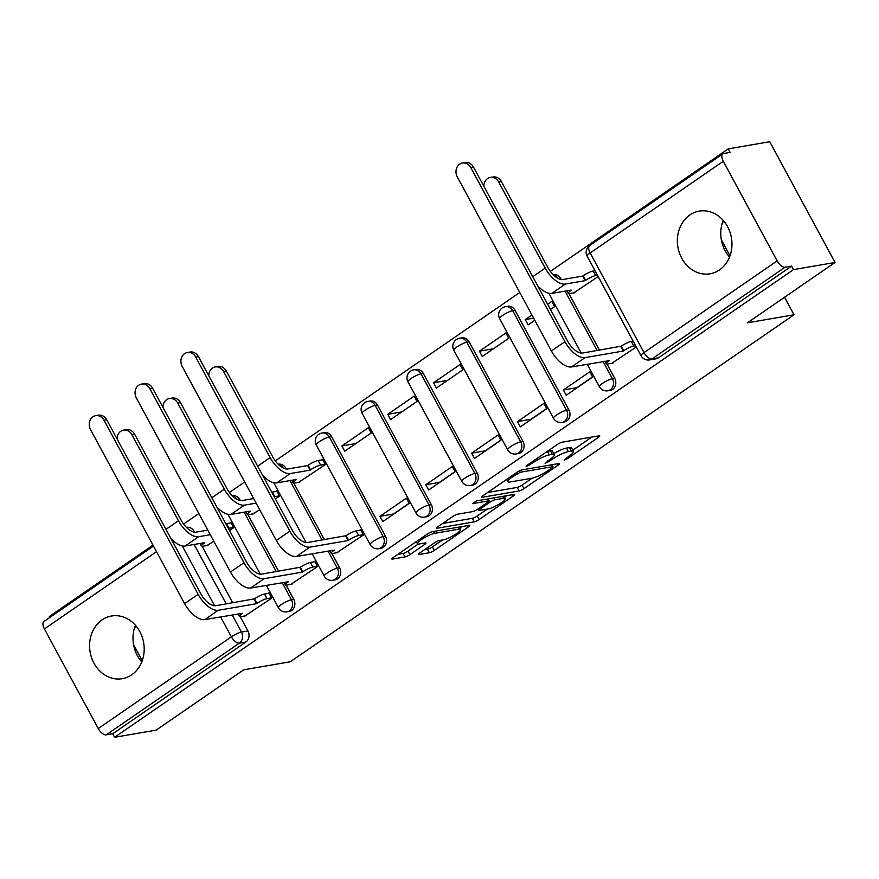 <?xml version="1.0" encoding="UTF-8"?>
<svg xmlns="http://www.w3.org/2000/svg" width="879" height="879" viewBox="0 0 879 879"><rect width="100%" height="100%" fill="white"/><g stroke="black" fill="none" stroke-linecap="round" stroke-linejoin="round"><path stroke-width="1.32" d="M564.197 460.189L567.647 458.552L598.302 437.445A3.999 0.758 151.6 0 0 599.764 435.896A3.999 0.758 151.6 0 0 599.137 435.808L562.241 442.159A3.999 0.758 151.6 0 0 557.308 444.499L526.664 465.606L526.082 466.749L533.498 462.387A12.8 2.439 151.6 0 1 549.287 454.893L552.364 454.366A12.8 2.439 151.6 0 1 554.396 454.63A12.8 2.439 151.6 0 1 549.683 459.596L545.134 463.475L552.55 459.102A12.8 2.439 151.6 0 1 568.339 451.619L571.416 451.092A12.8 2.439 151.6 0 1 573.449 451.356A12.8 2.439 151.6 0 1 568.746 456.322L564.197 460.189M240.352 500.58L239.901 499.755A8.153 6.966 -99.8 0 0 232.638 495.767L232.309 495.822M286.191 468.99L285.752 468.166A8.153 6.966 -99.8 0 0 278.489 464.189L278.149 464.244M385.463 536.212L331.592 436.588A8.153 6.966 -99.8 0 0 324.34 432.6L322.044 432.995A8.153 6.966 80.2 0 1 329.295 436.984L383.167 536.608A8.153 6.966 80.2 0 1 378.673 548.683L380.97 548.287A8.153 6.966 -99.8 0 0 385.463 536.212L383.167 536.608A8.153 1.56 -28.4 0 0 373.114 541.365A8.153 1.56 -28.4 0 0 370.114 544.53A8.153 8.153 0 0 0 378.673 548.683M431.303 504.623L377.443 405.01A8.153 6.966 -99.8 0 0 370.18 401.022L367.883 401.417A8.153 6.966 80.2 0 1 375.146 405.406L429.007 505.018A8.153 6.966 80.2 0 1 424.513 517.105L426.809 516.709A8.153 6.966 -99.8 0 0 431.303 504.623L429.007 505.018A8.153 1.56 -28.4 0 0 418.953 509.787A8.153 1.56 -28.4 0 0 415.965 512.951A8.153 8.153 0 0 0 424.513 517.105M477.154 473.045L423.293 373.421A8.153 6.966 -99.8 0 0 416.031 369.444L413.734 369.839A8.153 6.966 80.2 0 1 420.997 373.817L474.858 473.44A8.153 6.966 80.2 0 1 470.364 485.527L472.66 485.131A8.153 6.966 -99.8 0 0 477.154 473.045L474.858 473.44A8.153 1.56 -28.4 0 0 464.804 478.209A8.153 1.56 -28.4 0 0 461.805 481.362A8.153 8.153 0 0 0 470.364 485.527M522.994 441.467L469.133 341.843A8.153 6.966 -99.8 0 0 461.871 337.855L459.574 338.25A8.153 6.966 80.2 0 1 466.837 342.239L520.698 441.862A8.153 6.966 80.2 0 1 516.204 453.938L518.5 453.542A8.153 6.966 -99.8 0 0 522.994 441.467L520.698 441.862A8.153 1.56 -28.4 0 0 510.644 446.62A8.153 1.56 -28.4 0 0 507.655 449.784A8.153 8.153 0 0 0 516.204 453.938M568.845 409.878L514.984 310.265A8.153 6.966 -99.8 0 0 507.721 306.277L505.425 306.672A8.153 6.966 80.2 0 1 512.688 310.661L566.548 410.273A8.153 6.966 80.2 0 1 562.055 422.359L564.351 421.964A8.153 6.966 -99.8 0 0 568.845 409.878L566.548 410.273A8.153 1.56 -28.4 0 0 556.495 415.042A8.153 1.56 -28.4 0 0 553.495 418.206A8.153 8.153 0 0 0 562.055 422.359M561.274 279.5L560.824 278.676A8.153 6.966 -99.8 0 0 553.572 274.698L553.232 274.753M719.505 269.919A31.798 27.161 -99.8 0 0 729.955 232.078A31.798 27.161 -99.8 0 0 699.266 211.125A31.798 27.161 -99.8 0 0 689.817 215.003A31.798 27.161 -99.8 0 0 679.368 252.844A31.798 27.161 -99.8 0 0 710.056 273.798A31.798 27.161 -99.8 0 0 719.505 269.919M131.729 674.808A31.798 27.161 -99.8 0 0 142.178 636.978A31.798 27.161 -99.8 0 0 111.49 616.014A31.798 27.161 -99.8 0 0 102.041 619.904A31.798 27.161 -99.8 0 0 91.592 657.734A31.798 27.161 -99.8 0 0 122.28 678.687A31.798 27.161 -99.8 0 0 131.729 674.808M419.854 552.902A3.999 0.758 151.6 0 0 418.382 554.451A3.999 0.758 151.6 0 0 419.019 554.528L429.37 552.748A3.999 0.758 151.6 0 0 434.303 550.408L468.342 526.961A3.999 0.758 151.6 0 0 469.815 525.411A3.999 0.758 151.6 0 0 469.177 525.334L432.292 531.674A3.999 0.758 151.6 0 0 427.359 534.014L393.32 557.462A3.999 0.758 151.6 0 0 391.847 559.011A3.999 0.758 151.6 0 0 392.484 559.099L404.977 556.945A3.999 0.758 151.6 0 0 409.911 554.605L424.48 544.573A3.999 0.758 151.6 0 0 425.952 543.024A3.999 0.758 151.6 0 0 425.315 542.936L419.118 544.002A10.702 2.044 151.6 0 1 417.415 543.782A10.702 2.044 151.6 0 1 423.502 538.245A10.702 2.044 151.6 0 1 434.556 533.377L458.838 529.191A10.702 2.044 151.6 0 1 460.541 529.422A10.702 2.044 151.6 0 1 454.454 534.948A10.702 2.044 151.6 0 1 443.401 539.827L439.357 540.519A3.999 0.758 151.6 0 0 434.424 542.859L419.854 552.902M777.146 260.887L723.285 161.275A8.153 3.945 55.4 0 1 722.835 153.836A8.153 3.945 55.4 0 1 723.648 153.506L730.119 152.397L728.219 148.881L769.762 141.728L835.05 262.469L747.469 322.802L794.034 314.781L290.301 661.777L243.747 669.798L156.165 730.119L114.622 737.272L793.506 269.611L791.594 266.095L785.123 267.205L651.998 358.918A8.153 6.966 80.2 0 1 649.57 359.918L656.042 358.797A8.153 6.966 80.2 0 0 658.47 357.808L651.998 358.918A8.153 3.945 55.4 0 1 644.01 352.6L777.146 260.887A8.153 3.945 55.4 0 0 785.123 267.205M835.05 262.469L793.506 269.611M519.082 490.954A3.999 0.758 151.6 0 0 524.016 488.614L558.055 465.167A3.999 0.758 151.6 0 0 559.527 463.618A3.999 0.758 151.6 0 0 558.89 463.53L522.005 469.88A3.999 0.758 151.6 0 0 517.072 472.221L483.032 495.668A3.999 0.758 151.6 0 0 481.56 497.217A3.999 0.758 151.6 0 0 482.197 497.294L519.082 490.954L517.182 487.427A3.999 0.758 151.6 0 0 522.115 485.087L532.125 478.198M513.204 496.064L479.154 519.511A3.999 0.758 151.6 0 1 474.22 521.851L437.335 528.202A3.999 0.758 151.6 0 1 436.698 528.114A3.999 0.758 151.6 0 1 438.171 526.565L452.74 516.533A3.999 0.758 151.6 0 1 457.673 514.193L472.638 511.611A3.999 0.758 151.6 0 0 477.572 509.271L487.23 502.623A3.999 0.758 151.6 0 0 488.702 501.063A3.999 0.758 151.6 0 0 488.065 500.986L472.495 503.667L476.528 500.887L514.039 494.427A3.999 0.758 151.6 0 1 514.665 494.514A3.999 0.758 151.6 0 1 513.204 496.064L512.457 494.701M135.443 625.288A31.798 27.161 -99.8 0 0 141.75 661.953M723.219 220.387A31.798 27.161 -99.8 0 0 729.526 257.053M186.458 527.411L186.798 527.345A8.153 6.966 80.2 0 1 194.061 531.334L194.501 532.158M202.159 546.32L232.693 602.807M240.22 616.717L247.922 630.957L241.45 632.067A8.153 6.966 80.2 0 1 239.374 643.153L106.249 734.866A8.153 3.945 -124.6 0 1 98.261 728.548L44.4 628.924A8.153 3.945 -124.6 0 1 43.95 621.497L153.484 546.035M728.219 148.881L550.342 271.413M519.764 292.476L275.27 460.904M244.681 481.967L229.419 492.482M198.841 513.545L183.568 524.06M152.99 545.134L49.334 616.531L49.828 617.443M114.622 737.272L112.721 733.756L106.249 734.866M573.745 292.872L598.214 276.599M611.817 363.28L636.286 346.996M563.34 390.001L566.197 395.275L592.644 377.058L589.787 371.784L563.34 390.001L576.91 387.661L592.556 376.893M550.485 309.485L554.583 306.661L551.726 301.376L547.628 304.2M531.949 315.001L525.279 319.593L533.652 318.154M525.279 319.593L528.125 324.878L534.795 320.286M517.489 421.579L520.346 426.864L546.804 408.636L543.947 403.362L517.489 421.579L531.07 419.25L546.705 408.471M479.429 351.182L482.285 356.456L508.732 338.239L505.875 332.954L479.429 351.182L493.449 348.765M471.649 453.168L474.506 458.442L500.953 440.225L498.096 434.94L471.649 453.168L485.219 450.828L500.865 440.049M433.578 382.761L436.434 388.046L462.881 369.817L460.036 364.543L433.578 382.761L447.609 380.354M425.799 484.747L428.655 490.021L455.102 471.803L452.245 466.529L425.799 484.747L439.368 482.406L455.014 471.638M387.738 414.339L390.595 419.624L417.042 401.406L414.185 396.121L387.738 414.339L401.758 411.932M379.959 516.325L382.804 521.61L409.262 503.392L406.406 498.107L379.959 516.325L393.528 513.995L409.164 503.217M341.887 445.928L344.744 451.202L371.191 432.984L368.334 427.71L341.887 445.928L355.907 443.51M336.734 552.77L363.412 534.97L360.555 529.685L359.665 530.301M298.673 482.362L325.351 464.562L322.494 459.288L321.604 459.904M290.883 584.348L317.561 566.548L314.715 561.274L313.814 561.89M275.402 498.975L279.5 496.152L276.643 490.867L275.753 491.482M252.822 513.951L259.723 509.776M245.043 615.937L271.721 598.138L268.864 592.853L267.974 593.468M229.551 530.553L233.649 527.73L230.803 522.456L229.902 523.06M247.999 514.731L278.544 571.218M286.071 585.139L293.762 599.368L291.465 599.764A8.153 6.966 80.2 0 1 286.972 611.85L289.268 611.454A8.153 6.966 -99.8 0 0 293.762 599.368M293.85 483.153L324.395 539.64M331.91 553.55L339.613 567.79L337.316 568.186A8.153 6.966 80.2 0 1 332.822 580.272L335.119 579.876A8.153 6.966 -99.8 0 0 339.613 567.79M568.933 293.663L599.467 350.15M606.993 364.06L614.696 378.3L612.399 378.695A8.153 6.966 80.2 0 1 607.905 390.781L610.202 390.386A8.153 6.966 -99.8 0 0 614.696 378.3M794.034 314.781L784.551 297.256M721.813 224.771L723.593 220.827M729.999 255.8L721.351 239.802M134.037 629.661L135.816 625.716M142.222 660.7L133.575 644.692M206.972 545.529L213.872 541.354M112.721 733.756L245.845 642.044A8.153 6.966 -99.8 0 0 247.922 630.957M791.594 266.095L658.47 357.808M573.449 451.356L571.548 447.84A12.8 2.439 151.6 0 0 569.515 447.565L571.416 451.092M553.814 453.564A12.8 2.439 151.6 0 1 566.439 448.092L569.515 447.565M554.396 454.63L552.484 451.114A12.8 2.439 151.6 0 0 550.452 450.85L552.364 454.366M547.298 451.388A12.8 2.439 151.6 0 1 547.386 451.377L550.452 450.85M572.811 450.169L591.831 437.061M487.592 492.526L517.182 487.427M552.012 467.848L552.594 466.694L520.214 472.265L512.578 476.792A12.8 2.439 151.6 0 0 507.875 481.747A12.8 2.439 151.6 0 0 509.908 482.022L532.037 478.209A12.8 2.439 151.6 0 0 547.826 470.726L552.012 467.848M506.733 495.69L504.557 497.184M487.263 509.095L477.253 515.995L479.154 519.511M442.73 523.423L472.32 518.335A3.999 0.758 151.6 0 0 477.253 515.995M488.164 508.941A10.702 2.044 151.6 0 0 499.206 504.074A10.702 2.044 151.6 0 0 505.293 498.536A10.702 2.044 151.6 0 0 503.59 498.316L495.031 499.788A3.999 0.758 151.6 0 0 490.097 502.129L480.439 508.787A3.999 0.758 151.6 0 0 478.967 510.336A3.999 0.758 151.6 0 0 479.604 510.413L488.164 508.941M488.702 501.063L487.68 498.964M397.879 554.319L403.076 553.429A3.999 0.758 151.6 0 0 408.01 551.089L418.173 544.09M424.414 549.76L427.469 549.232A3.999 0.758 151.6 0 0 432.402 546.892L442.401 540.003M459.783 528.026L461.882 526.587M490.339 177.448L493.053 176.987A9.372 8.01 80.2 0 1 501.404 181.568L547.936 267.634A15.284 7.395 55.4 0 0 562.901 279.489L582.733 276.072L585.205 280.654L565.373 284.06A20.591 9.955 -124.6 0 1 545.222 268.106L498.69 182.03A9.372 8.01 -99.8 0 0 490.339 177.448A9.372 8.01 -99.8 0 0 483.868 186.293M582.733 276.072L583.173 275.775A8.153 1.56 -28.4 0 1 593.226 271.007L595.709 275.577A8.153 1.56 151.6 0 0 585.656 280.346L585.205 280.654M597.5 275.27L595.709 275.577M571.141 290.059L551.858 293.377A20.591 9.955 -124.6 0 1 537.673 285.785M571.251 290.268A8.153 1.56 151.6 0 0 568.252 293.421A8.153 1.56 151.6 0 0 569.548 293.597L574.866 292.685M595.028 270.699L593.226 271.007M470.792 167.592A9.372 8.01 -99.8 0 0 462.442 163.011A9.372 8.01 -99.8 0 0 457.278 176.91L551.397 350.974L564.911 341.667L470.792 167.592L473.506 167.131L567.625 341.195A15.284 7.395 55.4 0 0 582.59 353.05L621.244 346.172A8.153 1.56 -28.4 0 1 631.298 341.404L633.089 341.096M462.442 163.011L465.156 162.549A9.372 8.01 80.2 0 1 473.506 167.131M620.805 346.48L623.277 351.051L585.073 357.621A20.591 9.955 -124.6 0 1 564.911 341.667M635.561 345.667L633.77 345.985A8.153 1.56 151.6 0 0 623.716 350.743L623.277 351.051M612.938 363.082L607.609 363.994A8.153 1.56 151.6 0 1 606.323 363.829A8.153 1.56 151.6 0 1 609.312 360.665L571.548 366.939A20.591 9.955 -124.6 0 1 551.397 350.974M215.256 366.939L217.97 366.477A9.372 8.01 80.2 0 1 226.321 371.059L272.853 457.124A15.284 7.395 55.4 0 0 287.818 468.979L307.661 465.562L310.133 470.144L290.301 473.55A20.591 9.955 -124.6 0 1 270.139 457.596L223.607 371.531A9.372 8.01 -99.8 0 0 215.256 366.939A9.372 8.01 -99.8 0 0 208.795 375.783M307.661 465.562L308.1 465.266A8.153 1.56 -28.4 0 1 318.154 460.497L320.626 465.068A8.153 1.56 151.6 0 0 310.573 469.836L310.133 470.144M325.197 464.288L320.626 465.068M296.058 479.549L276.775 482.868A20.591 9.955 -124.6 0 1 262.59 475.275M296.168 479.758A8.153 1.56 151.6 0 0 293.179 482.923A8.153 1.56 151.6 0 0 294.465 483.087L299.783 482.175M322.714 459.706L318.154 460.497M195.72 357.083A9.372 8.01 -99.8 0 0 187.37 352.501A9.372 8.01 -99.8 0 0 182.195 366.4L276.314 540.464L289.839 531.158L195.72 357.083L198.434 356.621L292.553 530.685A15.284 7.395 55.4 0 0 307.518 542.541L346.161 535.663A8.153 1.56 -28.4 0 1 356.215 530.894L360.786 530.114M187.37 352.501L190.084 352.039A9.372 8.01 80.2 0 1 198.434 356.621M345.722 535.97L348.194 540.541L309.99 547.123A20.591 9.955 -124.6 0 1 289.839 531.158M363.258 534.685L358.687 535.476A8.153 1.56 151.6 0 0 348.633 540.244L348.194 540.541M337.855 552.572L332.537 553.495A8.153 1.56 151.6 0 1 331.24 553.32A8.153 1.56 151.6 0 1 334.24 550.155L296.476 556.429A20.591 9.955 -124.6 0 1 276.314 540.464M256.13 503.129L244.45 505.139A20.591 9.955 -124.6 0 1 224.299 489.174L177.756 403.109A9.372 8.01 -99.8 0 0 169.405 398.528A9.372 8.01 -99.8 0 0 162.945 407.373M169.405 398.528L172.119 398.055A9.372 8.01 80.2 0 1 180.47 402.637L227.013 488.713A15.284 7.395 55.4 0 0 241.978 500.558L253.646 498.547M279.346 495.866L274.775 496.657A8.153 1.56 151.6 0 0 274.215 496.778M250.207 511.128L230.935 514.446A20.591 9.955 -124.6 0 1 216.739 506.864M250.328 511.336A8.153 1.56 151.6 0 0 247.329 514.501A8.153 1.56 151.6 0 0 248.625 514.676L253.943 513.754M271.732 492.196A8.153 1.56 -28.4 0 1 272.303 492.075L274.775 496.657M276.874 491.295L272.303 492.075M149.869 388.672A9.372 8.01 -99.8 0 0 141.519 384.09A9.372 8.01 -99.8 0 0 136.355 397.978L230.474 572.053L243.988 562.736L149.869 388.672L152.583 388.199L246.702 562.274A15.284 7.395 55.4 0 0 261.667 574.119L300.321 567.241A8.153 1.56 -28.4 0 1 310.375 562.483L314.935 561.692M141.519 384.09L144.233 383.618A9.372 8.01 80.2 0 1 152.583 388.199M299.871 567.548L302.354 572.13L264.139 578.701A20.591 9.955 -124.6 0 1 243.988 562.736M317.418 566.274L312.847 567.054A8.153 1.56 151.6 0 0 302.794 571.822L302.354 572.13M292.004 584.161L286.686 585.073A8.153 1.56 151.6 0 1 285.389 584.898A8.153 1.56 151.6 0 1 288.389 581.744L250.625 588.018A20.591 9.955 -124.6 0 1 230.474 572.053M210.279 534.707L198.599 536.717A20.591 9.955 -124.6 0 1 178.448 520.753L131.916 434.687A9.372 8.01 -99.8 0 0 123.565 430.106A9.372 8.01 -99.8 0 0 117.105 438.951M123.565 430.106L126.279 429.644A9.372 8.01 80.2 0 1 134.63 434.226L181.162 520.291A15.284 7.395 55.4 0 0 196.127 532.147L207.807 530.136M233.495 527.444L228.936 528.235A8.153 1.56 151.6 0 0 228.364 528.356M204.367 542.717L185.084 546.035A20.591 9.955 -124.6 0 1 170.9 538.442M204.477 542.925A8.153 1.56 151.6 0 0 201.478 546.079A8.153 1.56 151.6 0 0 202.774 546.255L208.092 545.343M225.892 523.785A8.153 1.56 -28.4 0 1 226.452 523.664L228.936 528.235M231.023 522.873L226.452 523.664M104.019 420.25A9.372 8.01 -99.8 0 0 95.679 415.668A9.372 8.01 -99.8 0 0 90.504 429.567L184.623 603.631L198.138 594.325L104.019 420.25L106.733 419.788L200.851 593.852A15.284 7.395 55.4 0 0 215.827 605.708L254.47 598.83A8.153 1.56 -28.4 0 1 264.524 594.061L269.095 593.27M95.679 415.668L98.393 415.196A9.372 8.01 80.2 0 1 106.733 419.788M254.031 599.126L256.503 603.708L218.3 610.279A20.591 9.955 -124.6 0 1 198.138 594.325M271.567 597.852L266.996 598.632A8.153 1.56 151.6 0 0 256.943 603.401L256.503 603.708M246.164 615.739L240.846 616.651A8.153 1.56 151.6 0 1 239.549 616.487A8.153 1.56 151.6 0 1 242.549 613.322L204.774 619.596A20.591 9.955 -124.6 0 1 184.623 603.631M567.065 457.476L567.647 458.552M528.949 464.035L529.532 465.112M548.002 460.75L548.584 461.838M232.715 496.228A8.153 6.966 80.2 0 1 237.242 499.536M239.901 499.755L238.319 500.03M278.566 464.65A8.153 6.966 80.2 0 1 283.093 467.958M285.752 468.166L284.17 468.441M331.592 436.588L329.295 436.984A8.153 1.56 151.6 0 0 319.242 441.752A8.153 1.56 -28.4 0 0 316.253 444.906L370.114 544.53M377.443 405.01L375.146 405.406A8.153 1.56 151.6 0 0 365.093 410.174A8.153 1.56 -28.4 0 0 362.093 413.328L415.965 512.951M423.293 373.421L420.997 373.817A8.153 1.56 151.6 0 0 410.943 378.585A8.153 1.56 -28.4 0 0 407.944 381.75L461.805 481.362M469.133 341.843L466.837 342.239A8.153 1.56 151.6 0 0 456.783 347.007A8.153 1.56 -28.4 0 0 453.795 350.161L507.655 449.784M514.984 310.265L512.688 310.661A8.153 1.56 151.6 0 0 502.634 315.429A8.153 1.56 -28.4 0 0 499.635 318.583L553.495 418.206M553.649 275.16A8.153 6.966 80.2 0 1 558.176 278.467M560.824 278.676L559.242 278.951M194.061 531.334L192.468 531.608M194.094 544.486L226.222 603.917M232.155 614.882L241.45 632.067A8.153 1.56 -28.4 0 0 231.397 636.835L220.596 616.871M214.597 605.763L182.25 545.947M172.866 540.431L172.218 540.882M156.528 551.682L44.4 628.924M98.261 728.548L231.397 636.835A8.153 3.945 55.4 0 0 239.374 643.153L245.845 642.044M723.285 161.275L590.15 252.976L644.01 352.6A8.153 1.56 151.6 0 0 641.022 355.753A8.153 8.153 0 0 0 649.57 359.918M244.109 512.182L276.248 571.614M282.181 582.579L291.465 599.764A8.153 1.56 -28.4 0 0 281.412 604.532A8.153 1.56 -28.4 0 0 278.423 607.697A8.153 8.153 0 0 0 286.972 611.85M289.96 480.604L322.099 540.036M328.021 551.001L337.316 568.186A8.153 1.56 -28.4 0 0 327.263 572.954A8.153 1.56 -28.4 0 0 324.263 576.108A8.153 8.153 0 0 0 332.822 580.272M565.043 291.103L597.171 350.545M603.104 361.511L612.399 378.695A8.153 1.56 -28.4 0 0 602.346 383.464A8.153 1.56 -28.4 0 0 599.346 386.617A8.153 8.153 0 0 0 607.905 390.781M587.15 256.141A8.153 1.56 151.6 0 1 590.15 252.976A8.153 3.945 -124.6 0 1 589.699 245.549A8.153 8.153 0 0 0 587.15 256.141L641.022 355.753M566.439 448.092L568.339 451.619M551.924 457.937L552.55 459.102M547.386 451.377L549.287 454.893M532.916 461.299L533.498 462.387M597.555 436.083L598.302 437.445M481.835 496.635L482.197 497.294M557.319 463.804L558.055 465.167M522.115 485.087L524.016 488.614M551.562 464.793L552.594 466.694M519.445 470.836L520.214 472.265M516.182 472.825L516.764 473.913M511.996 475.704L512.578 476.792M472.32 518.335L474.22 521.851M436.984 527.543L437.335 528.202M487.032 499.074L488.065 500.986M502.557 496.404L503.59 498.316M493.998 497.877L495.031 499.788M488.328 498.854L490.097 502.129M479.857 507.699L480.439 508.787M457.805 527.29L458.838 529.191M433.523 531.465L434.556 533.377M423.744 543.211L424.48 544.573M408.01 551.089L409.911 554.605M403.076 553.429L404.977 556.945M392.122 558.44L392.484 559.099M467.606 525.598L468.342 526.961M432.402 546.892L434.303 550.408M427.469 549.232L429.37 552.748M418.657 553.869L419.019 554.528M501.404 181.568L498.69 182.03M583.173 275.775L585.656 280.346M565.373 284.06L551.858 293.377M545.222 268.106L532.751 276.687M623.716 350.743L621.244 346.172M571.548 366.939L585.073 357.621M633.77 345.985L631.298 341.404M226.321 371.059L223.607 371.531M308.1 465.266L310.573 469.836M290.301 473.55L276.775 482.868M270.139 457.596L257.668 466.189M348.633 540.244L346.161 535.663M296.476 556.429L309.99 547.123M358.687 535.476L356.215 530.894M180.47 402.637L177.756 403.109M244.45 505.139L230.935 514.446M224.299 489.174L211.828 497.767M302.794 571.822L300.321 567.241M250.625 588.018L264.139 578.701M312.847 567.054L310.375 562.483M134.63 434.226L131.916 434.687M198.599 536.717L185.084 546.035M178.448 520.753L165.977 529.345M256.943 603.401L254.47 598.83M204.774 619.596L218.3 610.279M266.996 598.632L264.524 594.061M599.346 386.617L587.249 364.236M581.217 353.094L548.859 293.256M505.425 306.672A8.153 8.153 0 0 0 499.635 318.583M459.574 338.25A8.153 8.153 0 0 0 453.795 350.161M413.734 369.839A8.153 8.153 0 0 0 407.944 381.75M367.883 401.417A8.153 8.153 0 0 0 362.093 413.328M322.044 432.995A8.153 8.153 0 0 0 316.253 444.906M324.263 576.108L312.166 553.726M306.134 542.585L273.787 482.747M278.423 607.697L266.315 585.315M260.294 574.163L227.936 514.325M722.835 153.836L589.699 245.549M551.946 464.727L553.045 466.76M506.612 479.418L507.875 481.747M504.008 496.152L505.293 498.536M478.176 508.864L478.967 510.336M459.245 527.037L460.541 529.422M416.272 541.651L417.415 543.782M566.834 290.795L568.252 293.421M606.323 363.829L604.895 361.203M291.751 480.286L293.179 482.923M331.24 553.32L329.823 550.693M245.911 511.875L247.329 514.501M285.389 584.898L283.972 582.272M200.06 543.453L201.478 546.079M239.549 616.487L238.132 613.861"/></g></svg>
